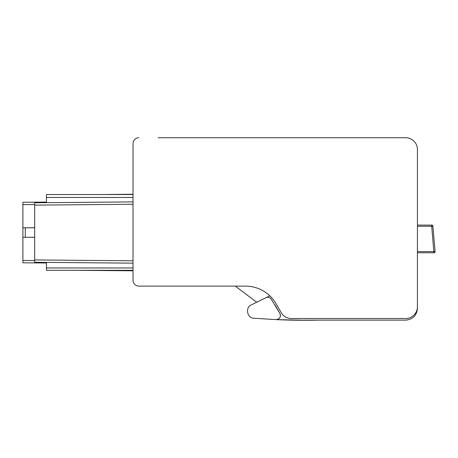 <?xml version="1.0" encoding="UTF-8"?>
<svg xmlns="http://www.w3.org/2000/svg" width="458" height="458" viewBox="0 0 458 458"><rect width="100%" height="100%" fill="white"/><g stroke="black" fill="none" stroke-linecap="round" stroke-linejoin="round"><path stroke-width="0.69" d="M433.926 252.73L433.926 251.597L433.926 252.73A1.179 1.139 -5 0 0 435.1 251.494L432.884 226.172A1.179 1.179 0 0 0 431.711 225.096A1.179 1.179 0 0 1 432.884 226.172A1.179 1.179 0 0 0 431.711 225.096A1.179 1.179 0 0 1 432.884 226.172A1.179 1.179 0 0 0 431.711 225.096A1.179 1.179 0 0 1 432.884 226.172L431.711 226.275L431.711 225.096L417.438 225.096L417.438 220.756M417.438 210.033L417.438 169.672M417.438 161.634L417.438 149.503A11.776 11.776 0 0 0 405.662 137.726L158.102 137.726M211.573 137.726L405.662 137.726M46.453 194.53L133.02 194.53L133.02 143.617L133.02 280.233L133.02 270.306L133.02 280.233L133.02 270.306L46.453 270.306L46.453 262.4L133.02 263.155L34.676 262.297L34.676 259.944L133.02 260.802L133.02 263.155L133.02 261.392M417.438 226.275L431.711 226.275L433.926 252.77A1.179 1.179 0 0 0 435.1 251.494L433.926 251.597L433.926 252.77L417.438 252.77L417.438 306.734A11.776 11.776 0 0 1 405.714 318.51L291.391 318.51A11.776 11.776 0 0 1 281.189 312.619L276.088 303.786A35.335 35.335 0 0 0 245.494 286.118L138.906 286.118L235.292 286.118L138.906 286.118L235.292 286.118L256.72 302.228L251.385 304.839L266.006 297.683C267.873 296.904 269.522 297.242 270.947 298.702L279.752 313.163L274.949 304.856M46.453 195.011L46.453 202.081L22.9 202.287L22.9 262.783L46.453 262.989L22.9 262.783M133.02 194.261L102.157 194.53L133.02 194.261M405.662 320.136L318.51 320.136L405.662 320.136C412.818 319.438 416.74 315.51 417.438 308.36L417.438 241.366M276.22 319.627L306.723 320.274M22.9 227.826L34.676 227.723M133.02 203.678L133.009 201.915L133.02 204.268L34.676 205.127L34.676 202.774L133.02 201.915L34.676 202.774M46.453 202.081L22.9 202.287L46.453 202.081M34.676 237.341L22.9 237.244M34.676 227.758L25.299 227.821L25.299 237.244L23.369 237.244M25.299 227.821L23.369 227.821M46.453 270.054L46.453 262.989M34.676 237.313L25.299 237.244M294.958 320.194L318.51 320.136A642.139 642.139 0 0 1 276.174 319.621L253.927 318.23C247.12 318.281 244.95 307.433 251.385 304.839L256.72 302.228L235.292 286.118M413.362 140.595L413.849 141.035M133.02 270.81L75.164 270.306M133.02 143.617A5.891 5.891 0 0 1 138.906 137.726M417.438 306.734L417.438 149.503M269.172 295.233A35.335 35.335 0 0 1 269.854 295.862L266.006 297.683M138.906 286.118A5.891 5.891 0 0 1 133.02 280.233M46.453 262.4L34.676 262.297M133.02 197.472L46.453 197.472C46.453 193.671 46.453 193.671 46.453 197.472L46.453 202.671M34.676 259.944L34.676 205.127M269.945 297.855L270.392 298.164M280.256 314.165L280.473 315.287M278.87 318.774L277.817 319.363M416.854 312.018L417.438 308.36M318.51 320.136L306.74 320.274M276.174 319.621C279.993 318.928 281.189 316.776 279.752 313.163M34.671 204.537L22.9 204.64M34.671 260.533L22.9 260.43M133.02 267.953L46.453 267.953M435.1 251.494A1.179 1.179 0 0 1 433.926 252.77M433.926 251.597L417.438 251.597"/></g></svg>
